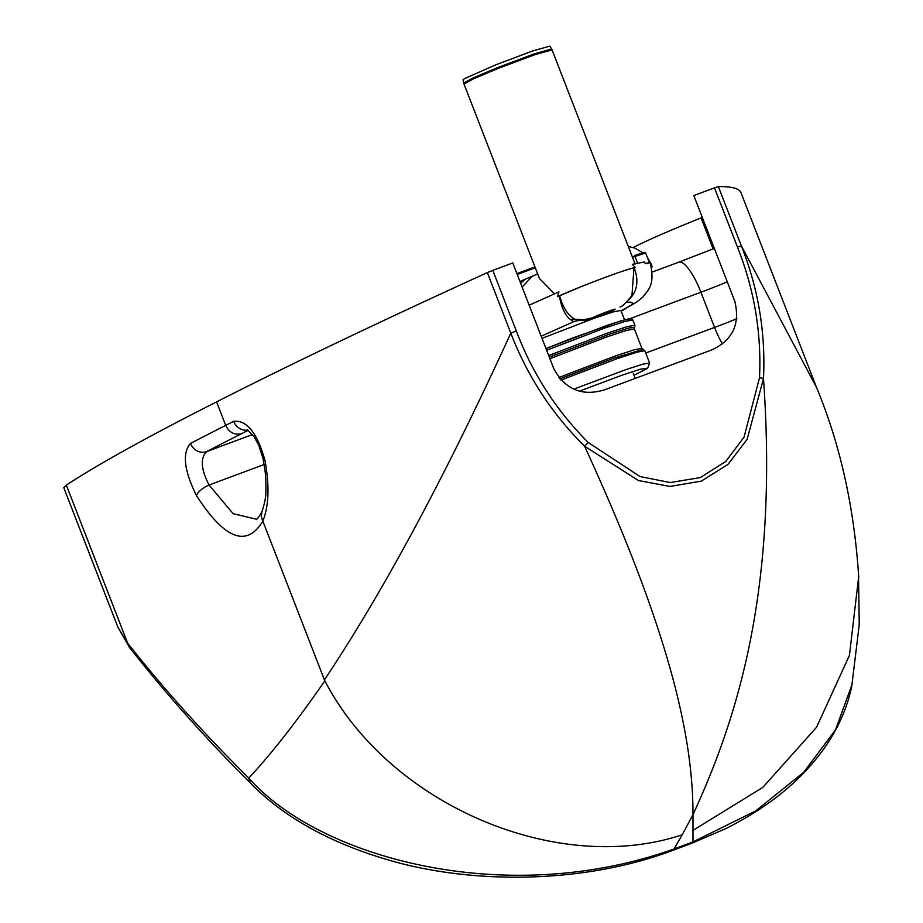<?xml version="1.0" encoding="UTF-8"?>
<svg xmlns="http://www.w3.org/2000/svg" width="923" height="923" viewBox="0 0 923 923"><rect width="100%" height="100%" fill="white"/><g stroke="black" fill="none" stroke-linecap="round" stroke-linejoin="round"><path stroke-width="1.38" d="M718.371 186.608L714.494 187.865L737.465 247.099L741.342 245.83L718.371 186.608A2237.594 107.749 -21.2 0 1 741.031 192.803L816.474 387.302L741.342 245.83C758.348 288.703 765.721 332.961 763.483 378.58A5.665 0.911 3.6 0 0 759.502 377.761L744.053 437.144L725.778 461.454L700.245 477.595L670.294 482.556L640.077 476.568L588.263 442.521L584.571 446.201L638.485 480.548L669.994 486.444L701.261 481.137L727.959 464.419L747.111 439.394L763.483 378.58C778.966 595.82 734.385 724.543 692.988 814.674L693 841.903L674.055 848.952C505.516 909.178 318.943 857.779 248.806 778.101C204.71 734.5 164.317 689.527 127.639 643.169L117.959 627.34L63.756 487.609M588.263 442.521C556.315 410.527 532.329 373.33 516.303 330.93L510.811 333.145C527.31 376.065 551.885 413.746 584.571 446.201C671.852 635.924 693.058 740.05 692.988 814.674L682.212 834.807C556.523 876.538 388.814 804.198 324.85 680.805L324.804 680.874C297.206 720.863 271.87 753.272 248.806 778.101A16.995 13.199 -45.2 0 0 251.933 784.608C207.525 740.454 166.809 694.869 129.82 647.854L117.959 627.34M516.303 330.93L492.813 270.381L487.332 272.597L510.811 333.145C445.659 475.691 383.53 591.262 324.411 679.87L324.85 680.805M492.813 270.381L512.773 262.94L553.708 368.485C565.003 389.391 581.848 396.544 604.265 389.933L711.183 350.129C732.562 340.518 740.419 324.181 734.754 301.106L693.819 195.561L714.494 187.865M633.236 247.526A107.172 5.157 -21.2 0 1 701.076 217.897A18.887 0.911 158.8 0 0 702.288 217.413M130.12 648.258A16.995 13.591 -38.2 0 1 129.808 647.865A16.995 13.591 -38.2 0 1 127.639 643.169L66.329 485.094L63.837 487.725M66.329 485.094A2223.092 107.056 -21.2 0 1 216.593 401.897A2237.594 107.749 -21.2 0 1 487.332 272.597M858.69 576.46L849.448 655.33L816.532 727.312L762.86 787.365L693.046 830.342M858.736 577.671C854.386 508.065 840.299 444.621 816.486 387.325L816.474 387.302M263.147 458.927C264.982 470.568 266.136 474.134 265.847 491.163C266.066 496.412 264.751 503.3 261.878 511.838L261.936 511.7C258.659 517.48 256.663 519.937 255.936 519.095L233.161 513.707L209.036 485.025A13.222 5.169 149.7 0 0 196.449 495.559C224.658 539.309 246.787 547.835 262.836 521.103L262.813 521.057C268.87 506.312 269.608 486.109 264.993 460.439C257.205 432.887 246.764 419.85 233.669 421.326A2237.594 107.749 158.8 0 0 225.708 425.376A2223.092 107.056 158.8 0 0 190.484 443.432C182.073 453.043 184.058 470.418 196.449 495.559M261.878 511.838L261.267 516.765L262.813 521.045M264.128 464.523L209.036 485.025C200.949 469.253 200.153 458.108 206.648 451.601A13.222 12.103 -117.5 0 1 190.484 443.432M252.498 434.537L206.648 451.601A2209.87 106.422 -21.2 0 1 241.688 433.637C234.604 435.368 229.273 432.622 225.708 425.376L216.593 401.897M247.975 430.049A13.222 11.884 -116.9 0 1 233.669 421.326M263.113 458.835A13.222 3.888 -10.9 0 0 263.124 458.927A13.222 3.888 -10.9 0 0 264.993 460.439M262.836 521.103L324.411 679.87M252.244 784.908A16.995 13.199 -45.2 0 1 251.933 784.608C286.799 819.578 335.107 845.503 396.867 862.382C481.01 884.869 588.193 882.434 672.971 850.291A16.995 4.638 -110.4 0 0 672.982 850.291A16.995 4.638 -110.4 0 0 674.055 848.952L682.212 834.807M852.102 684.312L835.534 729.805L803.656 772.343L755.66 810.936L693 841.903A16.995 4.638 -110.4 0 1 691.927 843.241L672.982 850.291A16.995 4.638 -110.4 0 1 672.925 850.314M624.536 319.796L620.914 310.451L613.633 311.812L594.608 318.1L542.02 338.337M621.144 311.051L636.489 302.19L621.064 310.843M649.1 261.924L650.161 262.605C655.665 286.349 647.254 290.376 642.985 296.975L636.489 302.19M628.805 299.767L630.271 298.348C637.493 290.33 638.785 280.131 634.147 267.762A303.148 14.595 -21.2 0 1 635.128 267.532L632.347 264.313L644.635 261.936L645.246 263.724A303.344 14.606 -21.2 0 1 647.981 263.54L649.377 262.651L645.627 252.971L632.497 257.286M614.787 309.54A12.276 0.588 158.8 0 0 606.63 311.916A12.276 0.588 158.8 0 0 592.647 317.777A12.276 0.588 158.8 0 0 600.804 315.401A12.276 0.588 158.8 0 0 614.787 309.54L594.574 317.674C586.082 320.004 589.935 319.854 579.263 320.535L576.76 320.789A18.887 18.148 -101.5 0 0 573.714 321.7L577.648 320.639M529.156 305.178L558.946 291.887L557.504 296.675L559.292 295.879C561.553 307.982 565.349 315.92 570.679 319.693L573.714 321.7L541.397 336.122M651.615 267.451L652.319 266.632L651.384 266.482M631.943 295.602L633.974 267.797A21.898 1.05 158.8 0 0 634.147 267.762M647.981 263.54C650.484 262.247 649.573 262.305 645.246 263.724M635.128 267.532C626.059 269.643 608.315 275.919 581.882 286.361L557.504 296.675M559.292 295.879L559.65 295.718C580.013 286.453 624.975 269.562 633.974 267.797M559.65 295.718C562.961 307.705 568.049 315.551 574.937 319.243L580.405 320.431M635.116 264.047L552.069 49.911L534.855 54.676L497.462 68.706L473.107 79.009L464.015 84.062L539.424 278.481L554.515 293.86M519.961 281.48L533.644 275.631L531.786 276.635L522.153 287.122M464.015 84.062L463.081 79.816L464.511 78.628L496.066 64.702L532.779 50.915L549.889 46.15L551.619 49L534.302 53.834L497.128 67.783A5.665 1.258 -111.8 0 0 497.462 68.706M737.465 247.099C754.276 289.349 761.613 332.903 759.502 377.761M652.249 272.054L678.74 262.201A37.774 10.315 69.6 0 1 700.915 292.233A37.774 1.823 158.8 0 0 727.289 281.838M630.063 318.608L700.915 292.233L714.564 327.411A37.774 1.823 158.8 0 0 736.889 318.7M722.351 343.875A37.774 10.315 69.6 0 1 714.564 327.411L645.719 353.036M241.688 433.637A2224.372 107.114 -21.2 0 1 248.299 430.28M701.076 217.897L713.11 248.91M629.717 319.762L626.198 319.37L606.965 325.404L546.001 348.606L571.325 338.51L621.167 320.766L629.728 318.643L632.393 319.22L634.943 325.242L634.366 328.98L641.9 348.386L644.842 350.752L649.619 363.062L647.611 368.323L634.02 375.28L647.392 368.196L640.193 369.258L621.987 375.2L579.425 391.156M649.619 363.062L643.077 364.124L625.748 369.661L573.737 389.16M644.842 350.752L637.332 352.09L617.579 358.528L560.953 380.08M643.054 349.413L613.968 358.124L559.846 378.822M641.9 348.386L634.401 349.748L614.695 356.197L558.807 377.53M634.366 328.98L626.682 330.388L606.538 336.999L549.912 358.689M634.539 327.434L628.667 328.034L608.684 334.461L549.3 357.109M634.943 325.242L627.132 326.673L606.607 333.399L548.689 355.54M632.901 319.969L625.079 321.389L604.565 328.115L546.647 350.267M631.644 304.532C633.582 302.363 631.77 301.683 626.186 302.456M650.9 264.716L652.319 266.632M637.562 263.136L634.943 256.386M592.647 317.777L583.924 319.716L574.937 319.243A18.887 15.853 114.9 0 0 570.679 319.693M520.653 283.246L524.991 279.45L520.007 281.596M641.323 254.102L643.977 252.429L634.413 255.625M527.125 278.354L531.786 276.635M463.727 83.093L472.934 78.017L497.128 67.783M517.261 274.5L535.282 267.797M633.259 373.33L635.232 378.407M678.74 262.201L714.321 248.425M247.156 429.587L254.01 436.591L258.705 445.059L263.136 458.927M851.814 685.824C845.341 717.517 829.027 746.845 802.883 773.809C782.635 794.703 756.952 812.955 725.847 828.6L691.915 843.241M851.791 685.904L859.244 624.629L858.471 571.475M624.813 309.17L621.214 311.224M620.083 307.001C622.137 306.644 626.14 302.756 632.093 295.36L631.967 295.556M651.638 264.866L647.3 257.286M642.8 252.717L634.978 248.149L628.275 246.395M634.424 255.625L644.819 252.348L645.627 252.971M552.069 49.911L551.619 49M537.624 273.843L533.54 275.677M516.915 273.612L534.936 266.909"/></g></svg>
